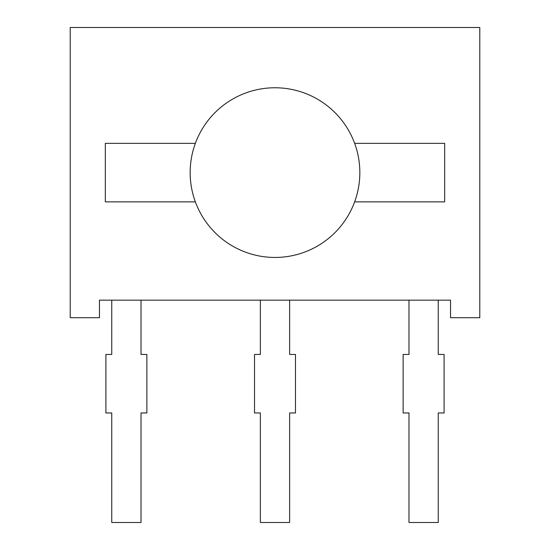 <?xml version="1.0" encoding="UTF-8"?>
<svg xmlns="http://www.w3.org/2000/svg" width="550" height="550" viewBox="0 0 550 550"><rect width="100%" height="100%" fill="white"/><g stroke="black" fill="none" stroke-linecap="round" stroke-linejoin="round"><path stroke-width="0.82" d="M354.64 143.351A84.838 84.838 0 0 1 354.64 201.864L444.682 201.864L444.682 143.351L354.64 143.351M275 87.766A84.838 84.838 0 0 1 359.837 172.604A84.838 84.838 0 0 1 275 257.448A84.838 84.838 0 0 1 190.163 172.604A84.838 84.838 0 0 1 275 87.766A84.838 84.838 0 0 1 359.837 172.604A84.838 84.838 0 0 1 275 257.448M450.533 300.163L99.468 300.163L99.468 317.714L70.214 317.714L70.214 27.5L479.786 27.5L479.786 317.714L450.533 317.714L450.533 300.163M438.247 300.163L438.247 354.454L444.098 354.454L444.098 412.961L438.247 412.961L438.247 522.5L408.987 522.5L408.987 412.961L403.136 412.961L403.136 354.454L408.987 354.454L408.987 300.163M260.37 300.163L260.37 354.454L254.519 354.454L254.519 412.961L260.37 412.961L260.37 522.5L289.63 522.5L289.63 412.961L295.481 412.961L295.481 354.454L289.63 354.454L289.63 300.163M141.013 300.163L141.013 354.454L146.864 354.454L146.864 412.961L141.013 412.961L141.013 522.5L111.753 522.5L111.753 412.961L105.902 412.961L105.902 354.454L111.753 354.454L111.753 300.163M195.36 201.864L105.318 201.864L105.318 143.351L195.36 143.351A84.838 84.838 0 0 0 195.36 201.864"/></g></svg>

